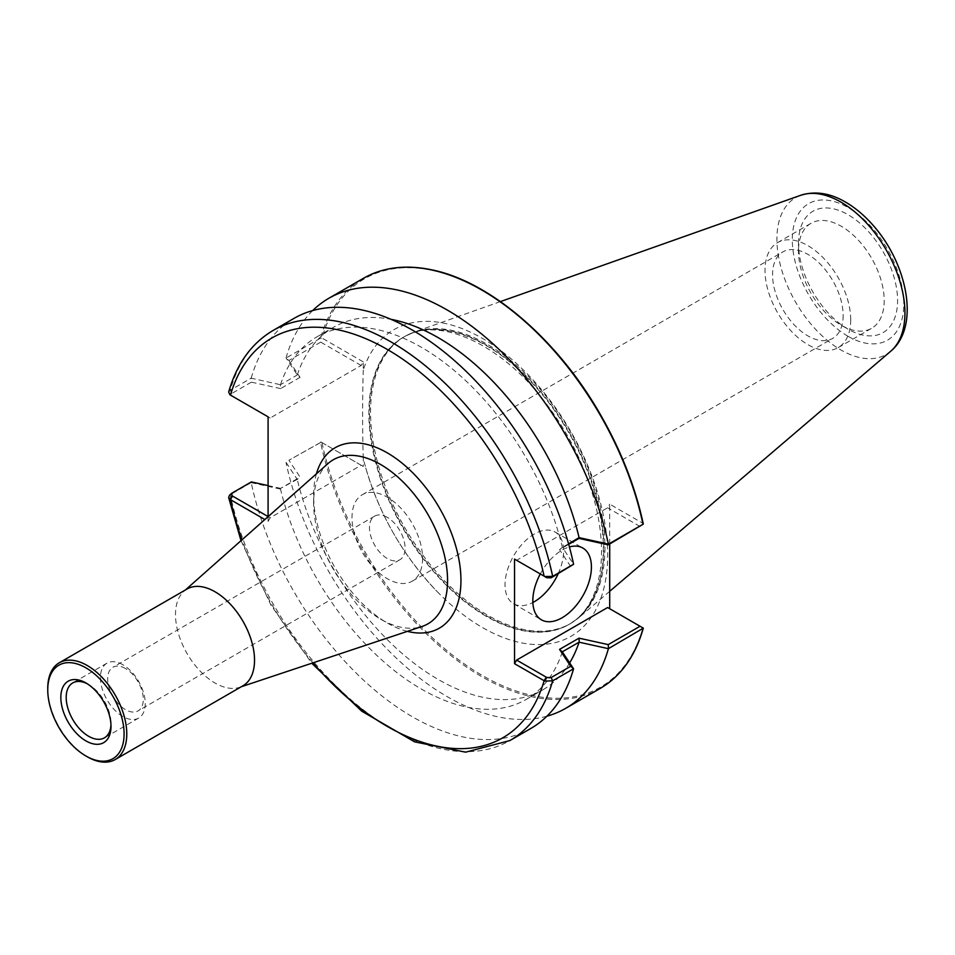 <?xml version="1.0" encoding="UTF-8"?>
<svg xmlns="http://www.w3.org/2000/svg" width="955" height="955" viewBox="0 0 955 955"><rect width="100%" height="100%" fill="white"/><g stroke="black" fill="none" stroke-linecap="round" stroke-linejoin="round"><path stroke-width="0.72" stroke-dasharray="4.78 3.58" d="M87.299 683.792A31.694 18.3 60 0 1 88.6 684.496L88.6 684.496A31.694 18.3 60 0 1 111.007 723.317A31.694 18.3 60 0 1 110.971 724.797M122.837 664.74A31.694 18.3 -120 0 0 106.984 663.164A31.694 18.3 -120 0 0 106.984 699.764A31.694 18.3 -120 0 0 138.678 718.065A31.694 18.3 -120 0 0 143.537 692.662A31.694 18.3 -120 0 0 122.837 664.74M47.75 688.34A55.879 32.267 -120 0 0 87.263 756.778M187.073 589.008A55.879 32.267 -120 0 0 183.993 591.229A55.879 32.267 -120 0 0 187.073 653.53A55.879 32.267 -120 0 0 239.478 687.349A55.879 32.267 -120 0 0 242.952 685.786M422.576 558.317A49.911 28.817 60 0 1 412.238 581.165A49.911 28.817 60 0 1 362.327 552.348A49.911 28.817 60 0 1 362.327 494.714A49.911 28.817 60 0 1 400.79 508.084A49.911 28.817 60 0 1 422.576 558.317M387.288 517.371A25.188 14.54 -120 0 0 374.694 516.118A25.188 14.54 -120 0 0 374.694 545.21A25.188 14.54 -120 0 0 399.882 559.749A25.188 14.54 -120 0 0 403.738 539.563A25.188 14.54 -120 0 0 387.288 517.371M125.487 668.512A25.188 14.54 -120 0 0 112.893 667.27A25.188 14.54 -120 0 0 112.893 696.35A25.188 14.54 -120 0 0 138.081 710.902A25.188 14.54 -120 0 0 141.949 690.716A25.188 14.54 -120 0 0 125.487 668.512M328.007 463.557A94.712 54.686 -120 0 0 313.622 503.142A94.712 54.686 -120 0 0 380.591 619.127A94.712 54.686 -120 0 0 422.062 626.468M407.355 631.362A104.179 60.153 60 0 1 387.288 622.994A104.179 60.153 60 0 1 313.622 495.406A104.179 60.153 60 0 1 316.403 473.835M268.08 516.679L268.08 521.406L264.857 519.544M363.258 370.003C362.387 399.942 362.387 429.38 363.258 458.316A177.045 102.221 -120 0 0 365.777 467.962A177.045 102.221 -120 0 0 437.127 591.551A177.045 102.221 -120 0 0 482.466 627.542A177.045 102.221 -120 0 0 606.986 569.813A177.045 102.221 -120 0 0 508.191 356.358A177.045 102.221 -120 0 0 363.258 370.003L363.258 361.861L361.169 365.49L270.17 418.027L268.08 416.822M268.08 521.406L270.17 517.777L361.169 465.252L363.258 466.458L363.258 458.316M363.258 361.861L321.978 338.034L320.594 338.094A236.768 136.696 60 0 1 363.413 278.323M361.169 365.49L320.713 342.129L321.155 338.094M320.713 342.129L288.911 360.489L286.082 358.018L320.594 338.094M609.708 544.004L609.708 504.156L642.954 523.34A235.825 136.159 -120 0 0 482.466 290.427A235.825 136.159 -120 0 0 321.978 338.034M600.182 688.424A236.768 136.696 60 0 1 320.594 442.511L321.978 442.619A235.825 136.159 -120 0 0 482.466 675.531A235.825 136.159 -120 0 0 642.954 627.936L607.619 607.535M321.978 442.619L363.258 466.458M320.594 442.511L288.911 460.25L321.155 442.141M320.713 441.89L361.169 465.252M486.107 616.25A165.788 95.715 60 0 1 376.939 467.198A165.788 95.715 60 0 1 406.52 335.539A165.788 95.715 60 0 1 411.307 333.462A165.788 95.715 60 0 1 569.001 433.021A165.788 95.715 60 0 1 576.366 619.377A165.788 95.715 60 0 1 572.176 622.481A165.788 95.715 60 0 1 486.107 616.25M546.212 577.393L516.619 560.31L607.619 507.774L609.708 504.156M540.279 573.967A41.435 23.923 -60 0 1 569.407 546.952M640.041 526.492L607.619 507.774M570.708 566.518L559.546 549.638L568.691 544.362M604.933 547.597A165.74 95.691 60 0 1 578.957 617.563A165.74 95.691 60 0 1 570.613 623.472A165.74 95.691 60 0 1 404.872 527.781A165.74 95.691 60 0 1 404.872 336.399A165.74 95.691 60 0 1 414.16 332.125A165.74 95.691 60 0 1 538.298 387.038A165.74 95.691 60 0 1 604.933 547.597M268.08 516.571L270.17 517.777M286.082 462.435L297.28 479.47L300.073 477.118L288.911 460.25M297.339 479.315L280.615 488.363L300.073 477.118M280.424 489.079L251.213 482.657L251.38 481.917M268.08 485.582L280.615 488.363M251.129 482.609L229.534 495.179M530.789 728.486A236.768 136.696 60 0 1 251.213 482.657M562.352 651.847A209.312 120.843 60 0 1 526.098 699.478A209.312 120.843 60 0 1 280.531 489.139M569.693 662.877A209.312 120.843 60 0 1 542.834 689.82A209.312 120.843 60 0 1 297.28 479.47M546.905 716.202A236.768 136.696 60 0 1 286.034 462.554M288.911 360.489L300.073 377.368L297.28 374.921L286.082 358.018M300.073 377.368L280.615 388.601L280.424 384.71L297.339 374.945M280.615 388.601L251.38 382.155L251.129 378.192L280.424 384.71M251.38 382.155L231.814 393.46L231.958 395.967L229.904 394.737M228.663 392.027L230.262 390.237L251.129 378.192M232.543 396.301L270.17 418.027M286.034 357.994A236.768 136.696 60 0 1 312.715 310.566M297.28 374.921A209.312 120.843 60 0 1 333.534 327.279A209.312 120.843 60 0 1 390.941 319.316M280.531 384.59A209.312 120.843 60 0 1 316.785 336.948A209.312 120.843 60 0 1 562.352 547.299L573.585 564.214M568.547 543.837L562.352 547.299M251.213 378.096A236.768 136.696 60 0 1 294.009 318.385M559.546 549.638L562.292 547.454M558.174 573.752A41.435 23.923 120 0 0 563.629 550.963A41.435 23.923 120 0 0 555.046 531.995A41.435 23.923 120 0 0 513.611 555.917A41.435 23.923 120 0 0 513.611 603.763A41.435 23.923 120 0 0 532.854 602.51M843.146 315.496A49.911 28.817 60 0 1 832.808 338.345A49.911 28.817 60 0 1 782.897 309.527A49.911 28.817 60 0 1 782.897 251.893A49.911 28.817 60 0 1 821.36 265.263A49.911 28.817 60 0 1 843.146 315.496M850.714 319.865A60.619 35.001 60 0 1 838.168 347.62A60.619 35.001 60 0 1 777.549 312.619A60.619 35.001 60 0 1 777.549 242.63A60.619 35.001 60 0 1 824.261 258.865A60.619 35.001 60 0 1 850.714 319.865M798.476 243.31A70.085 40.468 60 0 1 848.04 214.696A70.085 40.468 60 0 1 897.593 300.538A70.085 40.468 60 0 1 848.04 329.153A70.085 40.468 60 0 1 798.476 243.31L798.476 251.046A60.619 35.001 -120 0 0 841.343 325.285A60.619 35.001 -120 0 0 871.652 328.281A60.619 35.001 -120 0 0 884.199 300.538A60.619 35.001 -120 0 0 857.745 239.538A60.619 35.001 -120 0 0 811.034 223.291A60.619 35.001 -120 0 0 798.476 251.046M312.965 662.842A230.859 133.282 60 0 1 241.949 539.85M486.656 615.891A165.74 95.691 -120 0 0 569.526 624.104A165.74 95.691 -120 0 0 603.846 548.23A165.74 95.691 -120 0 0 531.505 381.439A165.74 95.691 -120 0 0 403.786 337.031A165.74 95.691 -120 0 0 378.371 469.836A165.74 95.691 -120 0 0 486.656 615.891M231.814 493.222L230.262 494.654A236.768 136.696 -120 0 0 509.863 740.567M231.814 393.46L230.262 390.237A236.768 136.696 -120 0 1 273.082 330.466M890.74 351.225A90.546 52.274 60 0 1 840.913 349.972A90.546 52.274 60 0 1 780.545 265.788A90.546 52.274 60 0 1 800.72 195.286M848.04 336.291A78.835 45.518 -120 0 0 896.315 267.615A78.835 45.518 -120 0 0 799.765 211.867A78.835 45.518 -120 0 0 848.04 336.291M88.6 684.496L85.926 682.956M111.007 723.317L111.007 726.409M106.984 663.164L72.759 682.932M138.678 718.065L104.453 737.833M374.694 516.118L112.893 667.27M399.882 559.749L138.081 710.902M380.591 619.127L387.288 622.994M313.622 503.142L313.622 495.406M239.478 687.349L241.305 686.74M183.993 591.229L185.425 589.951M365.777 467.962C379.565 514.936 403.344 556.132 437.127 591.551M406.52 335.539C438.954 317.884 497.125 342.165 540.446 396.277C568.631 431.326 587.456 469.502 596.911 510.794C603.584 542.392 603.047 569.108 595.311 590.966C590.106 605.148 582.395 615.653 572.176 622.481M570.613 623.472L576.366 619.377M411.307 333.462L404.872 336.399M241.006 540.685L270.922 605.124L311.772 663.248M526.098 699.478L542.834 689.82M232.519 396.289L231.671 395.788M316.785 336.948L333.534 327.279M513.611 603.763L541.401 619.807M555.046 531.995L582.837 548.039M500.396 301.601L414.16 332.125M609.708 591.3L578.957 617.563M412.238 581.165L832.808 338.345M362.327 494.714L782.897 251.893M838.168 347.62L871.652 328.281M777.549 242.63L811.034 223.291M841.343 325.285L848.04 329.153"/><path stroke-width="1.43" d="M85.926 740.901A35.478 20.485 -120 0 0 111.007 726.409A35.478 20.485 -120 0 0 85.926 682.956A35.478 20.485 -120 0 0 60.834 697.437A35.478 20.485 -120 0 0 85.926 740.901M110.971 724.797A31.694 18.3 60 0 1 104.453 737.833A31.694 18.3 60 0 1 88.6 736.257A31.694 18.3 60 0 1 67.901 708.324A31.694 18.3 60 0 1 72.759 682.932A31.694 18.3 60 0 1 87.299 683.792M87.263 756.778L85.926 756.002A53.981 31.169 60 0 1 47.75 689.892A53.981 31.169 60 0 1 85.926 667.843A53.981 31.169 60 0 1 124.09 733.965A53.981 31.169 60 0 1 85.926 756.002L87.263 756.778A55.879 32.267 -120 0 0 115.197 759.547A55.879 32.267 -120 0 0 123.768 714.77A55.879 32.267 -120 0 0 87.263 665.528A55.879 32.267 -120 0 0 59.317 662.758A55.879 32.267 -120 0 0 47.75 688.34L47.75 689.892M115.197 759.547L242.952 685.786A55.879 32.267 -120 0 0 251.523 641.008A55.879 32.267 -120 0 0 215.018 591.766A55.879 32.267 -120 0 0 187.073 589.008L59.317 662.758M241.305 686.74L422.062 626.468A94.712 54.686 -120 0 0 443.86 552.981A94.712 54.686 -120 0 0 380.591 464.476A94.712 54.686 -120 0 0 328.007 463.557L185.425 589.951M316.403 473.835A104.179 60.153 60 0 1 387.288 452.873A104.179 60.153 60 0 1 460.25 568.368A104.179 60.153 60 0 1 407.355 631.362M268.08 516.679L268.08 416.822L230.453 395.095A230.859 133.282 60 0 1 387.288 349.446A230.859 133.282 60 0 1 544.111 576.187L546.797 577.739L551.131 577.823L552.67 576.378A236.768 136.696 -120 0 0 273.082 330.466L294.009 318.385A236.768 136.696 60 0 1 573.585 564.214L552.67 576.378L544.744 576.51L514.53 559.105L514.53 663.689L544.744 681.094L552.67 680.796L573.585 668.775A236.768 136.696 60 0 1 530.789 728.486L509.863 740.567A236.768 136.696 -120 0 0 552.67 680.796L551.131 677.573L546.797 677.489L544.744 681.094M264.857 519.544L229.904 499.322L231.958 495.717L231.814 493.222L251.38 481.917L268.08 485.582M568.691 544.362L579.005 538.405L608.24 544.851L643.312 524.092L642.954 523.34L643.312 524.092L608.49 544.147L579.088 537.629L568.547 543.837M609.708 608.741L609.708 544.004M546.797 677.489L516.619 660.072L607.619 607.535L643.312 628.139L643.002 628.653A236.768 136.696 60 0 1 600.182 688.424C620.905 676.236 635.278 656.169 643.3 628.223M643.312 628.139L608.407 648.672A236.768 136.696 60 0 1 565.611 708.383A236.768 136.696 60 0 1 546.905 716.202M516.619 560.31L514.53 559.105M516.619 660.072L514.53 663.689M569.407 546.952A41.435 23.923 -60 0 1 582.837 548.039A41.435 23.923 -60 0 1 591.42 567.007A41.435 23.923 -60 0 1 573.334 608.705A41.435 23.923 -60 0 1 541.401 619.807A41.435 23.923 -60 0 1 540.279 573.967M551.131 577.823L573.537 564.333M231.958 495.717L268.08 516.571M231.814 493.222L229.534 495.179L228.639 497.531L229.904 499.322M573.585 668.775L562.292 651.823L579.088 642.178A209.312 120.843 60 0 1 569.693 662.877M579.088 642.178L608.407 648.672M231.958 395.967L229.904 394.737L228.663 392.027C236.804 363.712 251.607 343.191 273.082 330.466M312.715 310.566A236.768 136.696 60 0 1 328.842 298.282A236.768 136.696 60 0 1 608.407 544.111M390.941 319.316A209.312 120.843 60 0 1 579.088 537.629M544.744 576.51L546.797 577.739M579.005 538.405L579.207 537.689M608.24 544.851L608.49 544.147M640.041 626.253L608.24 644.613L608.49 648.576M608.24 644.613L579.005 638.167L579.207 642.047M579.005 638.167L559.546 649.4L562.292 651.823M559.546 649.4L570.708 666.28L573.537 668.751M570.708 666.28L551.131 677.573M532.854 602.51A41.435 23.923 120 0 0 558.174 573.752M546.212 677.155L544.111 680.772A230.859 133.282 60 0 1 312.965 662.842M241.949 539.85A230.859 133.282 60 0 1 230.453 499.68L232.543 496.063M643.288 523.925C635.397 487.36 621.371 451.381 601.208 415.986C558.389 340.243 490.237 281.427 431.588 269.799C405.589 264.416 382.86 267.257 363.413 278.323A236.768 136.696 60 0 1 643.002 524.235M500.396 301.601L800.72 195.286A90.546 52.274 60 0 1 868.537 225.285A90.546 52.274 60 0 1 904.934 313.001A90.546 52.274 60 0 1 890.74 351.225L609.708 591.3M228.663 497.615L241.006 540.685M311.772 663.248L361.67 711.141L414.577 741.844L465.622 752.17L509.863 740.567M565.611 708.383L600.182 688.424M230.453 395.095L231.671 395.788M328.842 298.282L363.413 278.323M800.72 195.286C815.176 190.761 830.205 193.077 845.784 202.245C855.668 208.047 864.884 215.866 873.431 225.702C907.608 264.296 920.119 326.765 890.74 351.225"/></g></svg>
